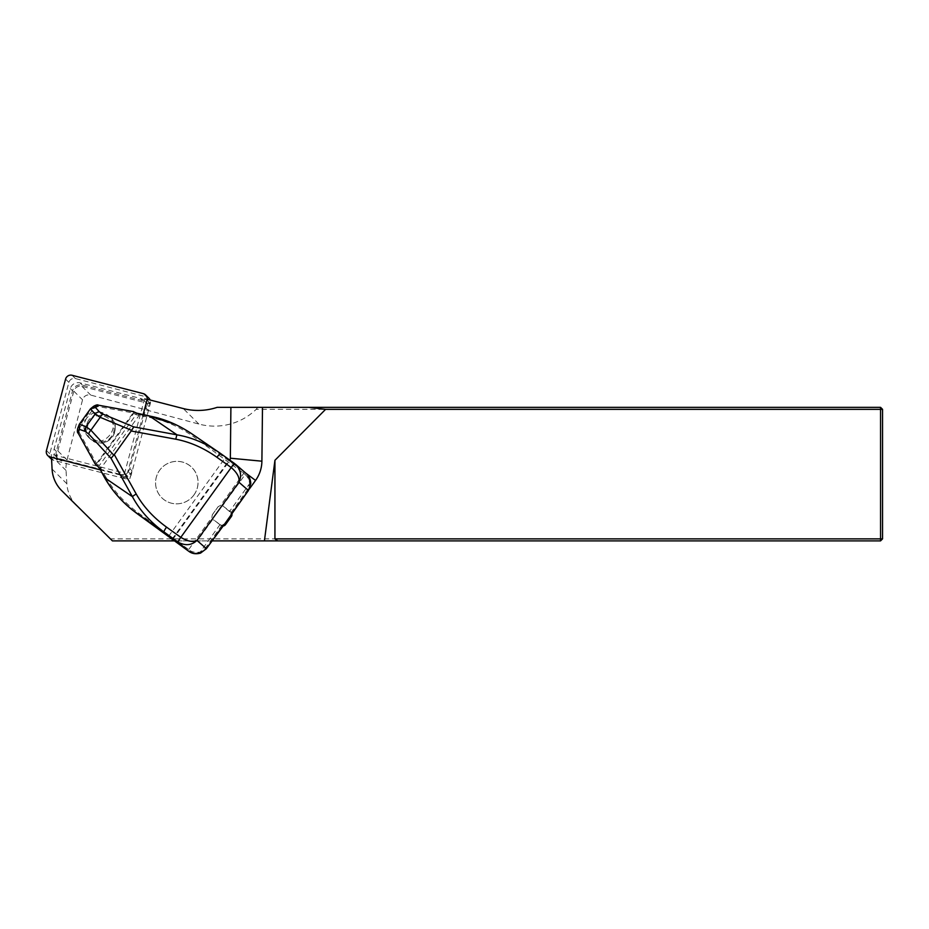 <?xml version="1.0" encoding="UTF-8"?>
<svg xmlns="http://www.w3.org/2000/svg" width="929" height="929" viewBox="0 0 929 929"><rect width="100%" height="100%" fill="white"/><g stroke="black" fill="none" stroke-linecap="round" stroke-linejoin="round"><path stroke-width="0.7" stroke-dasharray="4.64 3.48" d="M122.256 476.519A8.013 7.92 -45.2 0 0 132.011 470.782L129.944 478.505L122.256 476.519L120.038 474.313A8.013 7.92 -45.2 0 0 129.793 468.576L145.992 408.121L148.21 410.328A8.013 7.92 -45.2 0 0 146.503 403.012L81.961 386.371A6.677 6.608 -45.2 0 0 73.821 391.155L57.819 450.879A33.386 33.026 -45.2 0 0 56.727 461.214L56.646 459.611L51.316 454.304L51.467 457.289M147.177 399.249L144.61 398.587L149.941 403.894L148.21 410.328M149.941 403.894L146.503 403.012A8.013 7.92 -45.2 0 0 142.59 400.62L82.309 385.082A8.013 7.92 -45.2 0 0 72.543 390.819L56.344 451.285A8.013 7.92 -45.2 0 0 61.964 460.981L56.681 459.623M220.092 524.641L222.635 526.023L211.905 540.887L197.25 540.887L212.846 519.276L220.092 524.641A3.333 3.298 -45.2 0 0 221.915 525.257L223.866 524.432M220.672 525.222L213.391 519.775M222.542 505.852L223.157 506.235L222.542 505.852L245.14 474.533L243.735 473.302L220.545 505.422L218.152 506.653L212.288 514.771L211.847 517.476L212.311 514.794L218.176 506.677L220.545 505.422M230.903 514.689L231.031 512.645A3.333 3.298 -45.2 0 0 229.858 511.113L223.146 506.224L231.774 513.354L249.309 489.072M172.852 539.308L229.451 460.9A4.668 4.622 -45.2 0 0 229.881 460.169M174.931 540.887L194.951 540.887L211.847 517.476M144.61 398.587L124.614 473.198L51.316 454.304M76.875 505.736A33.758 33.386 -135.2 0 1 66.865 483.754L66.029 470.469A33.758 33.386 -135.2 0 1 67.027 460.029L82.542 399.818A6.747 6.677 -135.2 0 1 90.717 395.08L198.852 424.054A60.757 60.095 -135.2 0 0 256.172 409.341L880.553 409.341L880.553 407.343L217.165 407.343M112.351 540.887L880.553 540.887L880.553 538.878L110.33 538.878M197.25 540.887L194.951 540.887L188.657 549.596L188.053 549.155A1.335 0.883 -53 0 0 187.96 550.7M256.172 409.341L257.739 407.343M882.55 409.341L880.553 409.341L880.553 538.878L882.55 538.878L882.55 409.341L880.553 407.343M882.55 538.878L880.553 540.887M129.793 468.576L132.011 470.782M124.614 473.198L129.944 478.505M145.992 408.121A8.013 7.92 -45.2 0 0 140.372 398.413L80.091 382.876A8.013 7.92 -45.2 0 0 70.325 388.612L54.126 449.079A8.013 7.92 -45.2 0 0 59.746 458.775L120.038 474.313M59.746 458.775L61.964 460.981M221.915 525.257L205.472 548.04L200.258 552C195.543 552.894 191.676 552.081 188.657 549.596A1.335 0.883 -55.1 0 0 188.599 551.164M93.562 406.345L77.781 428.141M245.14 474.533C247.753 476.821 249.227 479.863 249.587 483.672L247.474 489.862L231.031 512.645M193.998 494.902A21.367 21.135 134.8 0 1 161.751 497.735A21.367 21.135 134.8 0 1 161.832 467.682A21.367 21.135 134.8 0 1 193.998 494.902M188.053 549.155L138.909 513.319C124.73 503.03 113.791 491.081 106.08 477.46L105 477.959M149.581 416.053L149.43 417.4C164.851 420.349 179.703 426.887 193.998 437.002L243.735 473.302A1.335 0.883 -50.8 0 1 245.302 472.756L244.664 472.257A1.335 0.883 -53 0 0 243.143 472.838M95.327 464.082L96.546 463.548L79.29 432.566L79.778 427.677L78.559 426.759L80.022 423.113M79.778 427.677L93.608 408.516L98.102 406.496L98.253 405.16M86.699 418.096C82.437 425.168 83.145 431.66 88.812 437.582C102.376 450.519 122.814 427.468 108.298 415.6C100.413 410.13 93.214 410.966 86.699 418.096M106.08 477.46L99.229 465.673A1.335 0.917 -50.8 0 1 97.684 466.184M135.994 413.022A1.335 0.917 -60.1 0 1 136.017 414.706L149.43 417.4M88.812 419.966C84.562 427.038 85.259 433.529 90.914 439.44L90.949 439.475C104.512 452.318 124.869 429.279 110.4 417.458L110.365 417.423C102.492 412 95.315 412.848 88.812 419.966M234.851 463.734L234.886 463.757A5.342 0.778 -54.4 0 1 234.886 463.757L244.664 472.257L192.315 434.157L175.244 424.39M250.784 483.579L249.587 483.672L229.8 511.078M220.034 524.606L200.258 552L200.583 553.115M220.626 453.538L194.637 435.782L193.998 437.002M138.909 513.319L137.991 514.26M139.176 414.137L139.036 415.484L100.947 468.239L99.786 468.762M93.608 408.516L92.389 407.599L89.567 409.898M79.29 432.566L78.129 433.088M133.602 411.64A1.335 0.917 -60.1 0 1 133.671 413.359L136.017 414.706L99.229 465.673L97.139 463.966A1.335 0.917 -50.8 0 1 95.559 464.442M133.219 411.559L133.671 413.359L97.139 463.966L96.546 463.548L133.079 412.94L98.102 406.496M193.987 494.89A21.367 21.135 -45.2 0 0 161.82 467.682A21.367 21.135 -45.2 0 0 161.739 497.735A21.367 21.135 -45.2 0 0 193.987 494.89M100.262 469.865L121.385 475.311L124.707 478.609A5.342 5.284 -45.2 0 0 131.221 474.789L150.347 403.395A5.342 5.284 134.8 0 0 150.138 400.016M143.101 414.752L127.9 471.491A5.342 5.284 134.8 0 1 121.385 475.311M143.275 393.629L146.596 396.927L75.412 378.579A5.342 5.284 -45.2 0 0 68.897 382.4L49.771 453.793A5.342 5.284 134.8 0 0 51.141 458.903M146.596 396.927A5.342 5.284 134.8 0 1 148.988 398.286M124.707 478.609L53.522 460.261A5.342 5.284 134.8 0 1 51.571 459.298M229.451 460.9L245.488 472.907M198.852 424.054L183.28 408.563M81.961 386.371L90.717 395.08M73.821 391.155L82.542 399.818M67.027 460.029L57.819 450.879M66.029 470.469L56.727 461.214M66.865 483.754L52.07 469.04M229.858 511.113L230.438 511.693M205.472 548.04L206.377 548.667M248.38 490.477L247.474 489.862M168.637 536.23L225.282 457.742M172.968 539.401A1.335 0.883 -53 0 1 173.038 537.833L228.128 461.516A1.335 0.883 -53 0 1 229.649 460.935M90.008 420.86C99.821 407.041 121.606 422.649 111.573 436.316C101.76 450.135 79.987 434.517 90.008 420.86M54.126 449.079L56.344 451.285M70.325 388.612L72.543 390.819M80.091 382.876L82.309 385.082M140.372 398.413L142.59 400.62M65.576 379.102L68.897 382.4M46.45 450.495L49.771 453.793M51.525 458.276L53.522 460.261M127.9 471.491L131.221 474.789M147.026 400.097L150.347 403.395M72.09 375.281L75.412 378.579M230.891 512.076L230.264 511.449M110.4 417.458L108.298 415.6M90.914 439.44L88.812 437.582M245.871 473.244L247.892 475.334M90.949 439.475C99.357 444.886 106.568 444.016 112.583 436.851C118.041 428.199 113.861 419.827 110.354 417.423M58.388 458.949L56.17 456.743M146.167 402.663L143.949 400.457"/><path stroke-width="1.39" d="M249.309 489.072L255.545 480.432A33.386 33.026 -45.2 0 0 261.897 461.19L262.489 407.343L217.165 407.343A60.095 59.433 134.8 0 1 183.28 408.563L147.177 399.249M51.467 457.289L52.07 469.04A33.386 33.026 -45.2 0 0 61.744 490.686L112.421 540.887L171.714 540.887L172.852 539.308M171.714 540.887L174.931 540.887M229.881 460.169A4.668 4.622 -45.2 0 0 230.346 458.206L230.903 407.343M274.938 460.296L325.603 409.341L882.55 409.341L882.55 538.878L880.553 538.878L880.553 540.887L264.417 540.887L274.938 460.296L274.938 538.878L880.553 538.878L880.553 407.343L262.489 407.343M112.421 540.887L61.744 490.686M212.044 540.887L264.417 540.887M277.794 540.887L274.938 538.878M882.55 538.878L880.553 540.887M308.637 407.343L325.603 409.341M880.553 407.343L882.55 409.341M222.774 526.023A3.333 3.298 -45.2 0 0 225.503 524.63L231.367 516.512A3.333 3.298 -45.2 0 0 231.82 513.482M231.089 514.503L248.415 490.5L250.784 483.568L248.415 490.5L224.737 523.863L225.503 524.63M187.96 550.7A1.335 0.883 -53 0 0 187.983 550.723L188.668 551.211C191.931 553.73 195.891 554.358 200.548 553.092L206.389 548.656L224.737 523.863M206.377 548.667L223.854 524.525M113.744 455.117L111.062 458.334L88.824 434.098A5.342 2.915 137.5 0 1 90.903 430.208L100.204 417.33L95.118 414.055L90.438 408.888L79.348 424.251L86.025 426.643L90.903 430.208L113.744 455.117L114.267 454.571L131.639 430.348L100.204 417.33A5.342 2.868 -67.5 0 1 103.177 414.218L133.764 426.887L177.021 434.853C191.316 437.292 205.1 442.994 218.385 451.958L220.568 453.491M131.639 430.348L133.764 426.887M114.267 454.571L136.238 494.031C143.356 506.607 153.459 517.639 166.546 527.126L180.795 537.345L231.205 467.531A5.342 0.778 -54.4 0 1 234.874 463.745C240.727 469.366 242.074 475.532 238.939 482.244C239.81 477.645 237.232 472.733 231.205 467.531L216.945 457.312C203.753 447.975 190.039 441.937 175.813 439.208A5.342 0.65 -79.6 0 1 177.021 434.853L149.453 416.029L175.244 424.39M136.238 494.031A5.342 0.755 150.9 0 0 132.406 496.667L111.062 458.334M90.438 408.888L95.362 407.378L99.415 411.861A5.342 4.529 -42.2 0 0 95.118 414.055L86.025 426.643A5.342 4.494 109.8 0 0 85.271 431.451L79.488 429.372L78.048 432.949L95.327 464.082M79.348 424.251L79.488 429.372M216.945 457.312A5.342 0.778 -54.4 0 1 220.614 453.515L192.303 434.145C178.473 424.808 164.201 418.77 149.453 416.029L139.06 414.113L133.102 411.57L98.126 405.137L93.574 406.333C95.873 405.032 97.417 404.603 98.207 405.044L95.362 407.378M77.781 428.153L77.99 433.077C77.281 432.438 77.212 430.789 77.781 428.153M234.886 463.757L220.614 453.526L234.851 463.734A5.342 0.778 -54.3 0 0 231.205 467.531L231.205 467.531M247.892 475.334L250.784 483.568C250.482 478.772 248.658 475.172 245.302 472.756M248.391 490.466L238.939 482.244L196.936 540.423C191.653 545.369 185.428 545.973 178.24 542.234L163.968 532.015C150.208 521.993 139.687 510.218 132.406 496.667L104.838 477.843C112.595 491.708 123.638 503.843 137.98 514.26L188.006 550.734A1.335 0.883 -53 0 0 188.006 550.734L178.229 542.234A5.342 0.778 125.6 0 1 180.795 537.345C187.646 541.421 193.023 542.443 196.936 540.423L206.412 548.679L200.548 553.092M166.546 527.126A5.342 0.778 125.6 0 0 163.968 532.015L137.98 514.26M105 477.959L99.705 468.622L104.768 477.97C112.049 490.558 121.409 501.358 132.859 510.381L172.968 539.401A1.335 0.883 -53 0 0 172.991 539.412L188.622 551.187A1.335 0.883 -55.1 0 0 188.668 551.211A1.335 0.883 -55.1 0 1 188.599 551.164M99.786 468.762L97.65 466.161A1.335 0.917 -50.8 0 1 97.394 465.638L99.705 468.622M98.253 405.16L133.219 411.559M135.448 412.929A1.335 0.917 -60.1 0 1 135.959 412.999L133.602 411.64A1.335 1.335 0 0 0 133.172 411.489L133.102 411.57A1.335 0.917 -60.1 0 1 133.602 411.64M78.129 433.088L95.234 464.059M95.246 464.07A1.335 1.335 0 0 0 95.559 464.442A1.335 0.917 -50.8 0 1 95.304 463.931L97.394 465.638M51.571 459.298A5.342 5.284 134.8 0 1 51.141 458.903L47.809 455.605A5.342 5.284 -45.2 0 1 46.45 450.495L65.576 379.102A5.342 5.284 134.8 0 1 72.09 375.281L143.275 393.629A5.342 5.284 -45.2 0 1 147.026 400.097L143.101 414.752M47.809 455.605A5.342 5.284 -45.2 0 0 50.201 456.963L100.262 469.865M145.656 394.988L148.988 398.286A5.342 5.284 134.8 0 1 150.138 400.016M245.488 472.907L255.545 480.432M230.346 458.206L261.897 461.19M230.589 515.746L231.367 516.512M175.813 439.208L131.279 431.01M180.795 537.345L180.807 537.345A5.342 0.778 125.6 0 0 178.24 542.234M88.824 434.098L85.271 431.451M99.415 411.861L103.177 414.218M50.201 456.963L51.525 458.276M76.828 505.69L61.697 490.64M90.728 408.632L93.527 406.368M77.804 428.095L79.244 424.495M245.837 473.209L235.792 464.477M200.583 553.115L193.906 553.568L188.622 551.187M149.534 415.937L135.959 412.999M95.559 464.442L97.65 466.161"/></g></svg>
